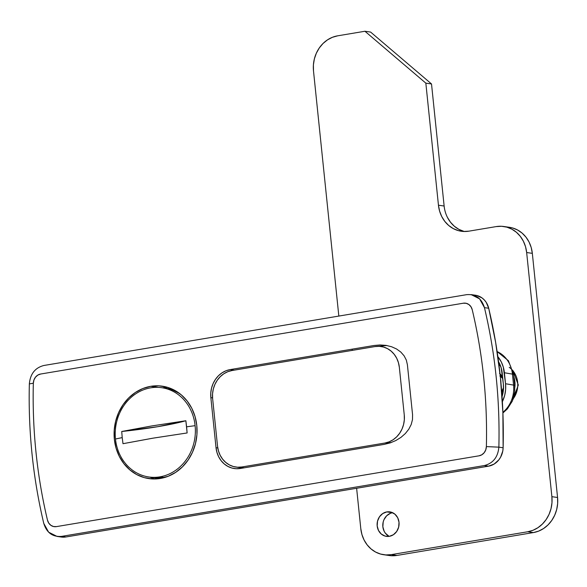 <?xml version="1.0" encoding="UTF-8"?>
<svg xmlns="http://www.w3.org/2000/svg" width="587" height="587" viewBox="0 0 587 587"><rect width="100%" height="100%" fill="white"/><g stroke="black" fill="none" stroke-linecap="round" stroke-linejoin="round"><path stroke-width="0.88" d="M149.978 477.15A46.696 41.383 -81.9 0 0 154.741 478.977M150.815 386.305L158.351 387.376L150.815 386.305L158.945 385.842L166.95 387.171L174.515 390.238L181.354 394.919L187.202 401.046L191.839 408.369L195.075 416.623L196.792 425.48L196.931 434.6L195.478 443.64L192.492 452.247L188.089 460.091L182.432 466.863L175.748 472.315L168.286 476.233L160.339 478.471A46.696 41.383 98.1 0 1 149.01 478.618A46.696 41.383 98.1 0 1 114.091 432.935A46.696 41.383 98.1 0 1 150.815 386.305A46.696 41.383 98.1 0 1 162.144 386.158A46.696 41.383 98.1 0 1 197.056 431.841A46.696 41.383 98.1 0 1 160.339 478.471L152.202 478.926L144.204 477.605L136.639 474.538L129.8 469.857L123.952 463.73L119.315 456.4L116.079 448.152L114.355 439.289L114.223 430.168L115.668 421.128L118.655 412.529L123.065 404.685L128.714 397.905L135.399 392.454L142.861 388.535L150.815 386.305M500.931 382.724A18.557 16.443 -81.9 0 0 500.564 378.967L500.931 382.724M61.29 537.032L65.854 536.98A18.557 16.443 -81.9 0 1 61.349 537.039L57.093 536.437L48.633 532.189L43.768 523.399C32.997 477.987 28.191 431.482 29.35 383.891C30.289 373.846 35.154 367.711 43.937 365.474C35.154 367.711 30.289 373.846 29.35 383.891L33.334 383.23A9.275 8.218 98.1 0 1 40.628 374.029L463.304 303.215A9.275 8.218 98.1 0 1 472.227 309.709A485.508 430.264 98.1 0 1 486.374 446.597L498.869 447.155C500.029 399.556 495.223 353.058 484.451 307.647C481.516 298.269 475.573 293.94 466.614 294.667L43.937 365.474L466.614 294.667M61.598 536.379L65.854 536.98L61.598 536.379L484.275 465.564C493.065 463.334 497.93 457.192 498.869 447.155C497.93 457.192 493.065 463.334 484.275 465.564L488.531 466.173L65.854 536.98L488.531 466.173A18.557 16.443 -81.9 0 0 503.125 447.764L498.869 447.155L503.125 447.764A494.79 438.482 -81.9 0 0 488.707 308.248L484.451 307.647C495.223 353.058 500.029 399.556 498.869 447.155L486.374 446.597A9.275 8.218 98.1 0 1 479.073 455.806L481.876 454.749L484.209 452.672L485.772 449.84L486.374 446.597C486.953 423.41 486.065 400.349 483.695 377.419C481.325 354.482 477.502 331.912 472.227 309.709L470.987 306.781L468.903 304.55L466.225 303.318L463.304 303.215L40.628 374.029L37.825 375.086L35.499 377.162L33.936 379.994L33.334 383.23C32.747 406.424 33.642 429.479 36.012 452.416C38.382 475.345 42.205 497.915 47.481 520.126L48.721 523.054L50.805 525.277L53.476 526.517L56.396 526.62L479.073 455.806L56.396 526.62A9.275 8.218 98.1 0 1 47.481 520.126A485.508 430.264 98.1 0 1 33.334 383.23L29.35 383.891C28.191 431.482 32.997 477.987 43.768 523.399C46.696 532.776 52.639 537.105 61.598 536.379L484.275 465.564L488.531 466.173L494.137 464.06L498.796 459.907L500.579 457.222L502.78 451.051L503.125 447.764L502.883 412.412L500.395 377.258L495.655 342.478L488.707 308.248L486.227 302.393L484.326 299.95L482.059 297.947L476.71 295.466M230.177 369.597L374 345.501L380.068 344.958L386.004 345.376L391.58 346.741L396.577 348.994L400.796 352.046L404.083 355.788L406.321 360.073L407.4 364.74L412.573 414.789L412.478 419.654L411.193 424.526L408.772 429.222L405.316 433.566L400.95 437.388L395.843 440.536L390.194 442.899L384.214 444.374L240.391 468.47L236.084 468.719L231.843 468.015L227.837 466.386L224.212 463.906L221.116 460.663L218.657 456.781L216.948 452.408L216.031 447.712L210.858 397.663L210.792 392.835L211.555 388.044L213.14 383.487L215.473 379.334L218.467 375.739L222.011 372.855L225.966 370.779L230.177 369.597L374 345.501L380.068 344.958L386.004 345.376L391.58 346.741L396.577 348.994L400.796 352.046L404.083 355.788L406.321 360.073L407.4 364.74L412.573 414.789L412.478 419.654L411.193 424.526L408.772 429.222L405.316 433.566L400.95 437.388L395.843 440.536L390.194 442.899L384.214 444.374L240.391 468.47A24.742 21.924 98.1 0 1 234.389 468.551A24.742 21.924 98.1 0 1 216.031 447.712L210.858 397.663L212.56 397.905L210.858 397.663A24.742 21.924 98.1 0 1 230.177 369.597L234.184 370.162L230.177 369.597M471.126 294.608L479.586 298.849L484.451 307.647L488.707 308.248A18.557 16.443 -81.9 0 0 475.375 295.21L471.119 294.608M217.784 447.962L216.031 447.712L217.784 447.962M167.757 387.405A46.696 41.383 -81.9 0 0 162.672 387.838M231.938 370.544L374.976 346.579A24.742 21.924 98.1 0 1 376.7 346.367A24.742 21.924 98.1 0 1 399.343 367.33L404.26 414.943A24.742 21.924 98.1 0 1 384.947 443.016L391.353 442.495L384.947 443.016L389.159 441.828L393.107 439.751L396.651 436.867L399.644 433.272L401.985 429.119L403.562 424.562L404.333 419.771L404.26 414.943L399.343 367.33L398.426 362.641L396.709 358.268L394.259 354.387L391.162 351.143L387.537 348.656L383.531 347.034L379.29 346.33L374.976 346.579L231.938 370.544L227.727 371.725L223.772 373.802L220.235 376.685L217.234 380.281L214.901 384.434L213.323 388.99L212.553 393.782L212.626 398.61L217.542 446.223L218.459 450.911L220.169 455.285L222.627 459.166L225.724 462.409L229.348 464.897L233.355 466.518L237.596 467.223L241.903 466.973L384.947 443.016L241.903 466.973A24.742 21.924 98.1 0 1 235.776 467.039A24.742 21.924 98.1 0 1 217.542 446.223L212.626 398.61A24.742 21.924 98.1 0 1 231.938 370.544M242.908 468.052L240.156 467.663L244.456 467.788M159.891 476.857A45.104 39.975 98.1 0 1 148.944 477.004A45.104 39.975 98.1 0 1 115.478 439.017A45.104 39.975 98.1 0 1 150.69 387.831A45.104 39.975 -81.9 0 0 115.478 439.017A185.543 23.26 -5.9 0 1 122.206 437.616L121.736 431.489L151.145 426.052L185.866 420.747L186.6 426.822A185.543 23.26 -5.9 0 1 195.111 425.678A45.104 39.975 -81.9 0 0 150.69 387.831A45.104 39.975 98.1 0 1 161.638 387.684A45.104 39.975 98.1 0 1 195.111 425.678A185.543 23.26 174.1 0 0 186.6 426.822L187.128 432.957L152.407 438.262L122.999 443.699L122.206 437.616A185.543 23.26 174.1 0 0 115.478 439.017A45.104 39.975 -81.9 0 0 159.891 476.857A45.104 39.975 -81.9 0 0 195.111 425.678A45.104 39.975 98.1 0 1 159.891 476.857L163.582 477.385L159.891 476.857M148.944 477.004L152.635 477.524A45.104 39.975 -81.9 0 0 163.582 477.385L152.451 477.502M167.882 476.395L163.582 477.385A45.104 39.975 -81.9 0 0 167.882 476.395M165.233 388.198L172.967 390.179L179.651 393.547A45.104 39.975 -81.9 0 0 165.329 388.212L161.638 387.684M122.206 437.616L121.736 431.489A80.404 10.082 174.1 0 0 185.866 420.747L187.128 432.957L153.42 438.093L122.999 443.699L122.206 437.616M185.866 420.747L157.786 426.683L121.736 431.489L152.158 425.883L185.866 420.747M388.755 536.085L385.395 533.223L384.169 531.279L382.856 526.752L383.201 521.938L383.993 519.656L386.657 515.782L390.406 513.302L392.512 512.715L386.84 511.908A12.371 10.962 98.1 0 1 389.841 511.864A12.371 10.962 98.1 0 1 399.087 523.971A12.371 10.962 98.1 0 1 389.364 536.32L385.087 536.092L381.271 534.038L378.498 530.472L377.184 525.945L377.529 521.131L379.488 516.773L382.753 513.537L386.84 511.908L391.111 512.135L394.926 514.19L397.707 517.749L399.021 522.283L398.668 527.097L396.709 531.448L393.444 534.691L389.364 536.32A12.371 10.962 98.1 0 1 386.356 536.357A12.371 10.962 98.1 0 1 377.111 524.257A12.371 10.962 98.1 0 1 386.84 511.908L392.512 512.715A12.371 10.962 -81.9 0 0 382.915 523.435A12.371 10.962 -81.9 0 0 389.254 536.335M391.544 555.742L396.929 555.434L533.414 532.57L538.683 531.096L543.621 528.498L548.053 524.888L551.795 520.398L554.708 515.203L556.689 509.509L557.65 503.521L557.562 497.483L532.328 253.342L531.191 247.472L529.048 242.005L525.974 237.155L522.107 233.098L517.573 229.994L512.568 227.969L509.259 227.279M383.751 554.73L389.423 555.537A30.928 27.406 -81.9 0 0 396.929 555.434L391.25 554.634L527.742 531.763L533.414 532.57L396.929 555.434L391.25 554.634A30.928 27.406 98.1 0 1 383.751 554.73A30.928 27.406 98.1 0 1 360.8 528.689L356.625 488.267L360.8 528.689L361.944 534.552L364.087 540.018L367.154 544.868L371.028 548.926L375.555 552.029L380.567 554.055L385.864 554.935L391.25 554.634L527.742 531.763L533.003 530.288L537.949 527.691L542.373 524.081L546.123 519.59L549.036 514.403L551.017 508.702L551.978 502.714L551.883 496.675L526.656 252.535L525.519 246.665L523.369 241.206L520.302 236.348L516.428 232.291L511.901 229.194L506.889 227.162L501.592 226.281L496.206 226.589L468.91 231.161L463.525 231.469L458.22 230.588L453.208 228.556L448.681 225.459L444.807 221.402L441.74 216.544L439.597 211.085L438.452 205.215L444.132 206.022L431.518 83.956L444.132 206.022A30.928 27.406 -81.9 0 0 464.266 231.498L458.887 229.363L454.353 226.266L450.486 222.209L447.411 217.351M431.518 83.956L370.61 32.065L364.938 31.258L337.642 35.829L332.374 37.311L327.436 39.901L323.004 43.511L319.262 48.002L316.349 53.197L314.368 58.891L313.407 64.878L313.495 70.924L338.831 316.077L313.495 70.924A30.928 27.406 98.1 0 1 337.642 35.829L364.938 31.258L370.61 32.065L431.518 83.956L425.839 83.149L364.938 31.258L425.839 83.149L431.518 83.956M503.712 226.487L509.384 227.294A30.928 27.406 -81.9 0 1 532.328 253.342L526.656 252.535L532.328 253.342L557.562 497.483L551.883 496.675L526.656 252.535A30.928 27.406 98.1 0 0 503.712 226.487A30.928 27.406 98.1 0 0 496.206 226.589L468.91 231.161A30.928 27.406 98.1 0 1 461.404 231.263A30.928 27.406 98.1 0 1 438.452 205.215L425.839 83.149L438.452 205.215L444.132 206.022M527.742 531.763L533.414 532.57A30.928 27.406 -81.9 0 0 557.562 497.483L551.883 496.675A30.928 27.406 98.1 0 1 527.742 531.763M500.021 373.794A13.919 12.334 98.1 0 1 502.663 377.412L499.5 373.325M497.864 356.661A29.688 26.312 98.1 0 1 504.409 372.752L512.429 374.117A28.851 25.571 -81.9 0 0 497.123 351.584A28.851 25.571 98.1 0 1 512.429 374.117L504.409 372.752L505.539 383.737L513.566 385.101L512.429 374.117A12.371 1.548 -5.9 0 1 513.581 374.66A12.371 1.548 174.1 0 0 512.429 374.117L513.566 385.101L505.539 383.737A29.688 26.312 98.1 0 1 502.369 401.699L504.703 395.286L505.627 389.541L505.539 383.737L503.316 367.117L501.254 361.871L497.864 356.661M502.883 412.323A28.851 25.571 -81.9 0 0 513.566 385.101A28.851 25.571 98.1 0 1 503.008 412.221M502.046 396.592L503.433 389.416L503.36 384.103L501.217 367.954L498.561 361.731A27.207 24.111 98.1 0 1 502.223 373.119L503.36 384.103A27.207 24.111 98.1 0 1 502.046 396.592M514.711 385.644A12.371 1.548 174.1 0 0 513.566 385.101A12.371 1.548 -5.9 0 1 514.711 385.622L514.704 392.035L512.282 401.178L507.351 408.919L502.905 412.984M498.95 364.703L500.542 365.921M501.511 392.747L503.485 388.66A13.919 12.334 98.1 0 1 501.746 392.387M503.514 387.677A12.371 10.962 98.1 0 1 501.702 391.793M499.86 376.003L502.582 378.322A10.023 8.886 -81.9 0 0 500.285 376.252M513.941 378.153L514.227 378.189A21.646 19.18 -81.9 0 0 513.801 376.788A21.646 19.18 98.1 0 1 514.227 378.189A21.646 19.18 98.1 0 1 514.902 381.851A21.646 19.18 98.1 0 1 514.843 387.325A21.646 19.18 -81.9 0 0 514.902 381.851L514.315 381.77L514.902 381.851A21.646 19.18 -81.9 0 0 514.227 378.189L513.941 378.153M509.237 367.337A21.301 18.872 98.1 0 1 513.221 398.771A21.301 18.872 -81.9 0 0 512.913 370.742M500.161 375.064A12.371 10.962 98.1 0 1 502.81 378.82L500.161 375.064M501.569 391.991L503.521 387.633M376.656 346.367L386.958 345.538M240.142 467.656L235.893 467.054M352.127 349.162L352.251 350.388M497.116 351.532L508.423 360.726L513.581 374.638L514.711 385.622M512.811 370.316L518.321 384.999L512.803 399.901"/></g></svg>
